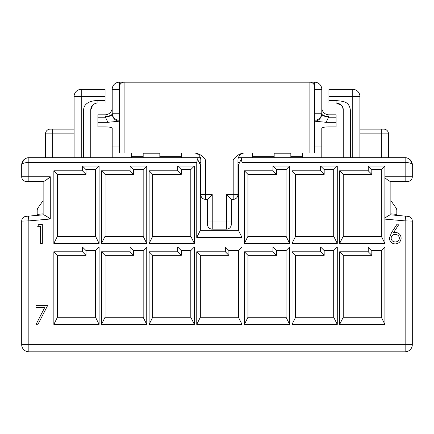 <?xml version="1.0" encoding="UTF-8"?>
<svg xmlns="http://www.w3.org/2000/svg" width="434" height="434" viewBox="0 0 434 434"><rect width="100%" height="100%" fill="white"/><g stroke="black" fill="none" stroke-linecap="round" stroke-linejoin="round"><path stroke-width="0.65" d="M212.237 194.611L212.237 222.002L226.526 222.002L226.526 229.147A4.763 4.763 0 0 0 231.289 224.383L231.289 222.002L231.289 224.383A4.763 4.763 0 0 1 226.526 229.147L212.237 229.147A4.763 4.763 0 0 1 207.474 224.383L207.474 199.374L205.57 199.374A4.763 4.763 0 0 1 200.806 194.611L200.806 160.075A7.145 7.145 0 0 0 193.662 152.931A7.145 7.145 0 0 1 200.806 160.075L205.57 160.075L205.57 194.611L212.237 194.611L207.474 199.374M233.194 160.075L233.194 194.611L237.957 194.611L237.957 160.075L233.194 160.075C235.814 155.98 239.454 153.598 244.109 152.931L314.65 152.931L314.65 86.957A4.763 4.763 0 0 0 309.887 82.194L119.35 82.194A7.145 7.145 0 0 0 112.205 89.339L112.205 113.203A7.145 7.02 180 0 0 119.35 120.223M231.289 199.374L233.194 199.374A4.763 4.763 0 0 0 237.957 194.611A4.763 4.763 0 0 1 233.194 199.374L233.194 194.611L226.526 194.611L231.289 199.374L231.289 222.002L226.526 222.002L226.526 194.611M252.724 157.694L252.724 156.755L274.163 156.755M252.724 152.931L252.724 156.755M181.276 152.931L181.276 156.755L159.837 156.755M181.276 157.694L181.276 156.755M391.544 232.591L397.229 223.895L398.548 224.931L393.513 232.629L395.488 232.445C398.949 232.749 400.832 234.631 401.141 238.087C400.81 241.695 398.824 243.637 395.184 243.924C391.647 243.61 389.721 241.673 389.412 238.125L391.544 232.591M289.641 247.011L289.641 324.415L244.391 324.415L244.391 251.774L272.97 251.774L272.97 247.011L289.641 247.011L286.071 250.581L276.545 250.581L276.545 255.344L247.96 255.344L247.96 317.27L286.071 317.27L286.071 250.581M337.278 166.032L337.278 243.436L292.022 243.436L292.022 170.795L320.607 170.795L320.607 166.032L337.278 166.032L333.703 169.602L324.176 169.602L324.176 174.365L295.597 174.365L295.597 236.291L333.703 236.291L333.703 169.602M337.278 247.011L337.278 324.415L292.022 324.415L292.022 251.774L320.607 251.774L320.607 247.011L337.278 247.011L333.703 250.581L324.176 250.581L324.176 255.344L295.597 255.344L295.597 317.27L333.703 317.27L333.703 250.581M99.104 247.011L99.104 324.415L53.854 324.415L53.854 251.774L82.433 251.774L82.433 247.011L99.104 247.011L95.534 250.581L86.008 250.581L86.008 255.344L57.424 255.344L57.424 317.27L95.534 317.27L95.534 250.581M99.104 166.032L99.104 243.436L53.854 243.436L53.854 170.795L82.433 170.795L82.433 166.032L99.104 166.032L95.534 169.602L86.008 169.602L86.008 174.365L57.424 174.365L57.424 236.291L95.534 236.291L95.534 169.602M146.741 247.011L146.741 324.415L101.485 324.415L101.485 251.774L130.07 251.774L130.07 247.011L146.741 247.011L143.166 250.581L133.639 250.581L133.639 255.344L105.061 255.344L105.061 317.27L143.166 317.27L143.166 250.581M194.372 166.032L194.372 243.436L149.122 243.436L149.122 170.795L177.701 170.795L177.701 166.032L194.372 166.032L190.803 169.602L181.276 169.602L181.276 174.365L152.692 174.365L152.692 236.291L190.803 236.291L190.803 169.602M146.741 166.032L146.741 243.436L101.485 243.436L101.485 170.795L130.07 170.795L130.07 166.032L146.741 166.032L143.166 169.602L133.639 169.602L133.639 174.365L105.061 174.365L105.061 236.291L143.166 236.291L143.166 169.602M242.009 247.011L242.009 324.415L196.754 324.415L196.754 251.774L225.338 251.774L225.338 247.011L242.009 247.011L238.434 250.581L228.908 250.581L228.908 255.344L200.329 255.344L200.329 317.27L238.434 317.27L238.434 250.581M289.641 166.032L289.641 243.436L244.391 243.436L244.391 170.795L272.97 170.795L272.97 166.032L289.641 166.032L286.071 169.602L276.545 169.602L276.545 174.365L247.96 174.365L247.96 236.291L286.071 236.291L286.071 169.602M384.909 247.011L384.909 324.415L339.659 324.415L339.659 251.774L368.238 251.774L368.238 247.011L384.909 247.011L381.34 250.581L371.813 250.581L371.813 255.344L343.229 255.344L343.229 317.27L381.34 317.27L381.34 250.581M194.372 247.011L194.372 324.415L149.122 324.415L149.122 251.774L177.701 251.774L177.701 247.011L194.372 247.011L190.803 250.581L181.276 250.581L181.276 255.344L152.692 255.344L152.692 317.27L190.803 317.27L190.803 250.581M384.909 219.116L384.866 218.177C387.334 216.257 389.2 215.139 390.454 214.819L407.949 216.349A4.763 4.763 0 0 1 412.3 221.096L405.155 220.89L384.909 219.116L384.909 243.436L339.659 243.436L339.659 170.795L368.238 170.795L368.238 166.032L384.909 166.032L384.909 176.746L405.155 176.746L405.155 162.457L242.009 162.457L241.309 159.088L242.009 157.694L405.155 157.694L407.889 158.242L410.206 159.788L412.3 164.839L412.3 176.746A4.763 4.763 0 0 1 407.537 181.515L405.155 181.515L407.537 181.515M46.666 179.643L50.279 176.746C47.387 179.28 45.141 180.869 43.546 181.515L26.463 181.515A4.763 4.763 0 0 1 21.7 176.746L21.7 164.839L23.794 159.788L26.111 158.242L28.845 157.694L196.754 157.694L200.329 164.839L200.329 230.34L238.434 230.34L242.009 237.485L242.009 162.457M242.009 237.485L196.754 237.485L196.754 162.457L28.845 162.457C24.537 162.609 22.156 163.406 21.7 164.839A7.145 7.145 0 0 1 28.845 157.694A7.145 7.145 0 0 0 26.111 158.242L24.375 159.267M37.687 226.336L38.805 224.383L42.326 224.383L42.326 243.436L40.617 243.436L40.617 226.336L37.687 226.336M35.973 307.315L35.973 305.362L47.702 305.362L37.687 324.903L36.206 324.089L44.805 307.315L35.973 307.315M45.516 157.694L45.516 133.878A4.763 4.763 0 0 1 50.279 129.115L74.1 129.115M321.795 157.694L321.795 128.231C322.25 127.406 324.632 126.95 328.939 126.864L336.084 126.864L336.084 122.301L326.146 122.301L328.939 116.35L328.939 114.826L336.084 114.826L336.084 122.301M274.163 157.694L274.163 153.213L290.834 153.213L290.834 152.931M274.163 152.931L274.163 153.213M196.754 157.694L200.394 157.694M238.369 157.694L242.009 157.694M290.834 156.755L302.742 156.755L302.742 157.694M314.65 120.223A7.145 7.02 -0 0 0 321.795 113.203L321.795 89.339A7.145 7.145 0 0 0 314.65 82.194L309.887 82.194L309.887 152.931M321.795 135.072L314.65 135.072M328.939 116.35A7.145 2.566 180 0 1 321.795 113.784L321.578 115.498C320.487 119.041 318.176 120.94 314.65 121.195L326.146 122.301M302.742 156.755L302.742 152.931M290.834 157.694L290.834 153.213M359.9 157.694L359.9 96.484L352.755 96.484L352.755 157.694M350.374 157.694L350.374 110.062C349.072 100.981 342.838 101.415 336.084 100.536L328.939 100.536L328.939 96.484L352.755 96.484L352.755 89.339L328.939 89.339L328.939 96.484M328.939 100.536L328.939 102.918L336.084 102.918C341.01 103.715 343.392 106.097 343.229 110.062L343.229 157.694M336.084 100.536L336.084 102.918L341.515 105.413M341.558 105.467L342.654 107.247M342.67 107.29L343.229 110.062L350.374 110.062M321.795 107.681A7.145 7.145 0 0 0 328.939 114.826A7.145 7.145 0 0 1 321.795 107.681M321.578 115.498L328.511 117.207L336.084 117.207M352.755 89.339A7.145 7.145 0 0 1 359.9 96.484A7.145 7.145 0 0 0 352.755 89.339M152.692 317.27L149.122 324.415M194.372 324.415L190.803 317.27M149.122 251.774L152.692 255.344M177.701 251.774L181.276 255.344M177.701 247.011L181.276 250.581M343.229 317.27L339.659 324.415M384.909 324.415L381.34 317.27M339.659 251.774L343.229 255.344M368.238 251.774L371.813 255.344M368.238 247.011L371.813 250.581M247.96 236.291L244.391 243.436M289.641 243.436L286.071 236.291M244.391 170.795L247.96 174.365M272.97 170.795L276.545 174.365M272.97 166.032L276.545 169.602M200.329 317.27L196.754 324.415M242.009 324.415L238.434 317.27M196.754 251.774L200.329 255.344M225.338 251.774L228.908 255.344M225.338 247.011L228.908 250.581M105.061 236.291L101.485 243.436M146.741 243.436L143.166 236.291M101.485 170.795L105.061 174.365M130.07 170.795L133.639 174.365M130.07 166.032L133.639 169.602M200.329 230.34L196.754 237.485M197.454 159.088L196.754 162.457M238.434 230.34L238.434 164.839L241.309 159.088M152.692 236.291L149.122 243.436M194.372 243.436L190.803 236.291M149.122 170.795L152.692 174.365M177.701 170.795L181.276 174.365M177.701 166.032L181.276 169.602M105.061 317.27L101.485 324.415M146.741 324.415L143.166 317.27M101.485 251.774L105.061 255.344M130.07 251.774L133.639 255.344M130.07 247.011L133.639 250.581M57.424 236.291L53.854 243.436M99.104 243.436L95.534 236.291M53.854 170.795L57.424 174.365M82.433 170.795L86.008 174.365M82.433 166.032L86.008 169.602M57.424 317.27L53.854 324.415M99.104 324.415L95.534 317.27M53.854 251.774L57.424 255.344M82.433 251.774L86.008 255.344M82.433 247.011L86.008 250.581M295.597 317.27L292.022 324.415M337.278 324.415L333.703 317.27M292.022 251.774L295.597 255.344M320.607 251.774L324.176 255.344M320.607 247.011L324.176 250.581M343.229 236.291L381.34 236.291L381.34 169.602L371.813 169.602L371.813 174.365L343.229 174.365L343.229 236.291L339.659 243.436M384.909 243.436L381.34 236.291M339.659 170.795L343.229 174.365M368.238 170.795L371.813 174.365M368.238 166.032L371.813 169.602M384.909 166.032L381.34 169.602M384.866 218.177L384.909 176.746M295.597 236.291L292.022 243.436M337.278 243.436L333.703 236.291M292.022 170.795L295.597 174.365M320.607 170.795L324.176 174.365M320.607 166.032L324.176 169.602M247.96 317.27L244.391 324.415M289.641 324.415L286.071 317.27M244.391 251.774L247.96 255.344M272.97 251.774L276.545 255.344M272.97 247.011L276.545 250.581M26.463 181.515L43.134 181.515L43.134 214.857M28.432 216.143L28.845 220.89L28.845 344.661L21.7 344.661L21.7 221.096A4.763 4.763 0 0 1 26.051 216.349L43.546 214.819C45.098 215.302 47.344 216.696 50.279 219.013L28.845 220.89L21.7 221.096M412.3 221.096L412.3 344.661A7.145 7.145 0 0 1 405.155 351.806L28.845 351.806A7.145 7.145 0 0 1 21.7 344.661A7.145 7.145 0 0 0 28.845 351.806L28.845 344.661L405.155 344.661L405.155 220.89L405.568 216.143L390.866 214.857L390.866 181.515M412.3 176.746L405.155 176.746L405.155 181.515L390.454 181.515C389.162 181.065 387.302 179.79 384.866 177.68M74.1 157.694L74.1 96.484A7.145 7.145 0 0 1 81.245 89.339L105.061 89.339L105.061 96.484L81.245 96.484L81.245 157.694M83.626 157.694L83.626 110.062C83.643 102.679 91.997 100.444 97.916 100.536L105.061 100.536L105.061 102.918L97.916 102.918C93.245 103.287 90.646 106.601 90.771 110.062L90.771 157.694M105.061 100.536L105.061 96.484M92.485 105.413L90.771 110.062L83.626 110.062M112.205 157.694L112.205 128.231C111.75 127.406 109.368 126.95 105.061 126.864L97.916 126.864L97.916 122.301L107.854 122.301L105.061 116.35L105.061 114.826L97.916 114.826L97.916 122.301M159.837 152.931L159.837 153.213L143.166 153.213L143.166 152.931M159.837 157.694L159.837 153.213M143.166 156.755L131.258 156.755L131.258 157.694M105.061 116.35A7.145 2.566 0 0 0 112.205 113.784L112.422 115.498C113.513 119.041 115.824 120.94 119.35 121.195L107.854 122.301M112.205 135.072L119.35 135.072M131.258 156.755L131.258 152.931M143.166 157.694L143.166 153.213M112.205 107.681A7.145 7.145 0 0 1 105.061 114.826A7.145 7.145 0 0 0 112.205 107.681M112.422 115.498L105.489 117.207L97.916 117.207M410.206 159.788C412.121 162.956 412.821 164.643 412.3 164.839C411.844 163.406 409.463 162.609 405.155 162.457L405.155 157.694A7.145 7.145 0 0 1 412.3 164.839A7.145 7.145 0 0 0 405.155 157.694M388.484 157.694L388.484 133.878A4.763 4.763 0 0 0 383.721 129.115L359.9 129.115M399.432 238.19C399.068 235.776 397.636 234.512 395.13 234.398C392.705 234.534 391.37 235.798 391.126 238.19C391.446 240.572 392.83 241.836 395.276 241.971C397.723 241.83 399.106 240.572 399.432 238.19M124.113 152.931L119.35 152.931L119.35 86.957L124.113 86.957L124.113 152.931L194.654 152.931C199.309 153.593 202.949 155.974 205.57 160.075M119.35 89.339L112.205 89.339A7.145 7.145 0 0 1 119.35 82.194L119.35 86.957A4.763 4.763 0 0 1 124.113 82.194L124.113 86.957L314.65 86.957L314.65 82.194A7.145 7.145 0 0 1 321.795 89.339L314.65 89.339M245.101 152.931A7.145 7.145 0 0 0 237.957 160.075M207.474 202.352L207.474 221.893M43.134 200.568L38.04 207.837A4.763 4.763 0 0 0 37.183 210.571L37.183 214.38L43.134 213.859M239.628 162.457L237.957 162.457M200.806 162.457L199.135 162.457M390.866 213.859L396.817 214.38L396.817 210.571A4.763 4.763 0 0 0 395.96 207.837L390.866 200.568M200.806 194.611A4.763 4.763 0 0 0 205.57 199.374L205.57 194.611L200.806 194.611M207.474 224.383A4.763 4.763 0 0 0 212.237 229.147L212.237 222.002L207.474 222.002M28.845 157.694L28.845 176.746L50.279 176.746L50.279 219.013M74.1 133.878L52.66 133.878L52.66 157.694M52.66 129.115L52.66 133.878L45.516 133.878M314.65 146.98L321.795 146.98M314.65 113.203L321.795 113.203M81.245 89.339A7.145 7.145 0 0 0 74.1 96.484L81.245 96.484L81.245 89.339M97.916 100.536L97.916 102.918M119.35 146.98L112.205 146.98M119.35 113.203L112.205 113.203M412.3 344.661L405.155 344.661L405.155 351.806M21.7 176.746L28.845 176.746L28.845 181.515M23.794 159.788C21.326 161.687 21.716 166.754 21.7 164.839A7.145 7.145 0 0 1 26.111 158.242M359.9 133.878L381.34 133.878L381.34 157.694M381.34 129.115L381.34 133.878L388.484 133.878M407.889 158.242L409.625 159.267"/></g></svg>
